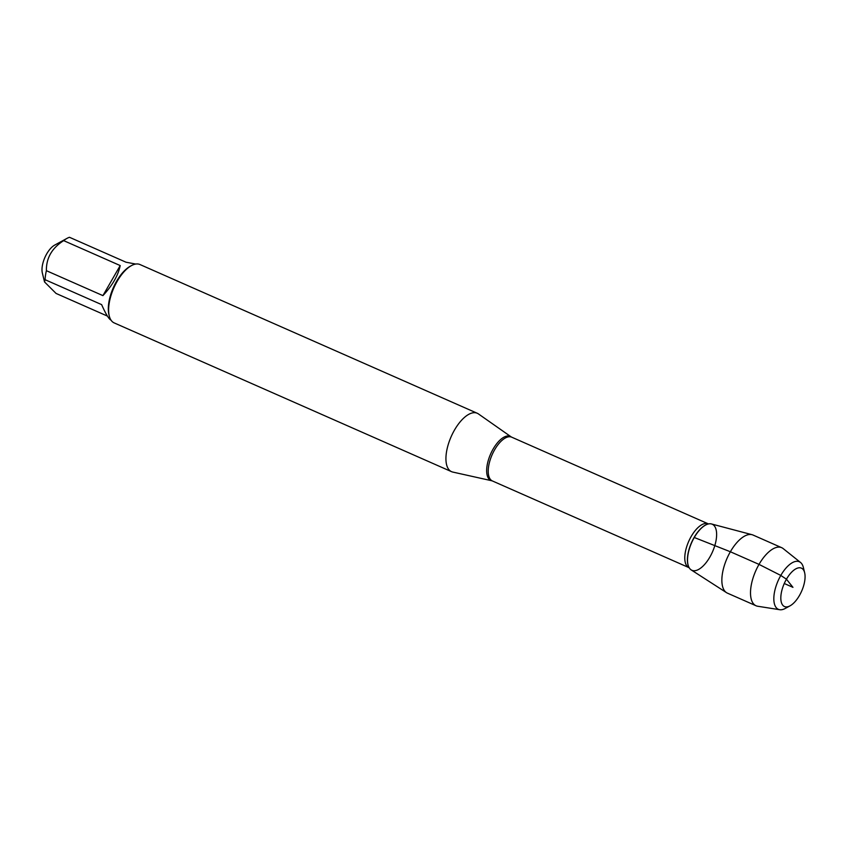 <?xml version="1.0" encoding="UTF-8"?>
<svg xmlns="http://www.w3.org/2000/svg" width="847" height="847" viewBox="0 0 847 847"><rect width="100%" height="100%" fill="white"/><g stroke="black" fill="none" stroke-linecap="round" stroke-linejoin="round"><path stroke-width="1.27" d="M452.732 472.054A31.911 14.441 -66.2 0 1 451.493 471.641A31.911 14.441 -66.2 0 1 451.165 436.629A31.911 14.441 -66.2 0 1 477.242 413.251A31.911 14.441 -66.2 0 1 478.375 413.887L511.143 436.861A24.087 10.895 -66.2 0 0 493.113 449.069A24.087 10.895 -66.2 0 0 491.789 480.757L452.732 472.054M726.504 592.646L691.194 569.915A25.177 11.392 -66.2 0 1 694.265 537.496A25.177 11.392 -66.2 0 1 708.568 523.922A25.177 11.392 -66.2 0 1 712.496 551.863A25.177 11.392 -66.2 0 1 689.225 567.808A25.177 11.392 -66.2 0 1 694.265 537.496A25.177 11.392 -66.2 0 1 711.469 523.965L752.051 534.701A31.741 14.367 113.8 0 0 730.368 551.757A31.741 14.367 113.8 0 0 726.504 592.646A31.741 14.367 113.8 0 0 727.404 593.133L756.053 605.764A31.741 14.367 113.8 0 0 757.705 606.251L779.727 609.713A25.992 11.763 -66.2 0 1 780.796 575.441A25.992 11.763 -66.2 0 1 800.553 562.482A25.992 11.763 -66.2 0 1 803.358 567.448L804.65 572.741A20.974 9.486 113.8 0 0 791.776 572.032A20.974 9.486 113.8 0 0 780.849 596.796A20.974 9.486 113.8 0 0 790.06 605.827A20.974 9.486 113.8 0 0 799.452 595.483A20.974 9.486 113.8 0 0 804.65 572.741M477.242 413.251L139.935 264.518A31.911 14.441 113.8 0 0 131.454 265.598A31.911 14.441 113.8 0 0 117.172 281.331A31.911 14.441 113.8 0 0 109.263 315.92A31.911 14.441 113.8 0 0 114.186 322.908L451.493 471.641M44.542 281.966L42.35 273.009A17.681 8.004 -66.2 0 1 52.726 246.435A17.681 8.004 -66.2 0 1 54.642 245.122L66.998 238.378A30.63 13.859 -66.2 0 1 69.486 237.287L126.012 262.21L135.721 264.052M111.01 320.113L110.883 320.05C108.744 318.917 105.653 313.771 101.629 304.624L45.092 279.701A30.63 13.859 -66.2 0 1 46.384 270.691C46.204 258.049 51.963 248.033 63.673 240.633A30.63 13.859 -66.2 0 1 66.998 238.378M107.41 316.079L56.071 293.443L44.552 281.966L45.092 279.701M102.921 295.624C112.45 285.386 118.209 275.37 120.2 265.566L102.921 295.624L46.384 270.691M120.2 265.566L63.673 240.633M131.454 265.598L130.237 266.265A30.63 13.859 113.8 0 0 108.935 314.565L109.263 315.92M800.553 562.482L783.136 548.56A31.741 14.367 113.8 0 0 781.665 547.67L753.025 535.039A31.741 14.367 113.8 0 0 752.051 534.701M790.06 605.827L785.275 608.442A25.992 11.763 -66.2 0 1 779.727 609.713M781.665 547.67A31.741 14.367 113.8 0 0 755.715 570.92A31.741 14.367 113.8 0 0 756.053 605.764M784.269 583.509L792.951 587.342L786.45 579.2L780.796 575.441L759.018 564.388L730.368 551.757L694.265 537.496M708.272 523.848L511.694 437.168A23.928 10.82 113.8 0 0 494.627 449.778A23.928 10.82 113.8 0 0 492.393 480.958L688.96 567.638A23.928 10.82 -66.2 0 1 691.194 536.458A23.928 10.82 -66.2 0 1 708.272 523.848L708.6 523.933M708.463 523.944A25.039 11.329 113.8 0 0 708.346 523.975A25.039 11.329 113.8 0 0 694.117 537.464A25.039 11.329 113.8 0 0 689.098 567.606A25.039 11.329 113.8 0 0 689.162 567.702M491.789 480.757L492.393 480.958M511.694 437.168L511.143 436.861"/></g></svg>
